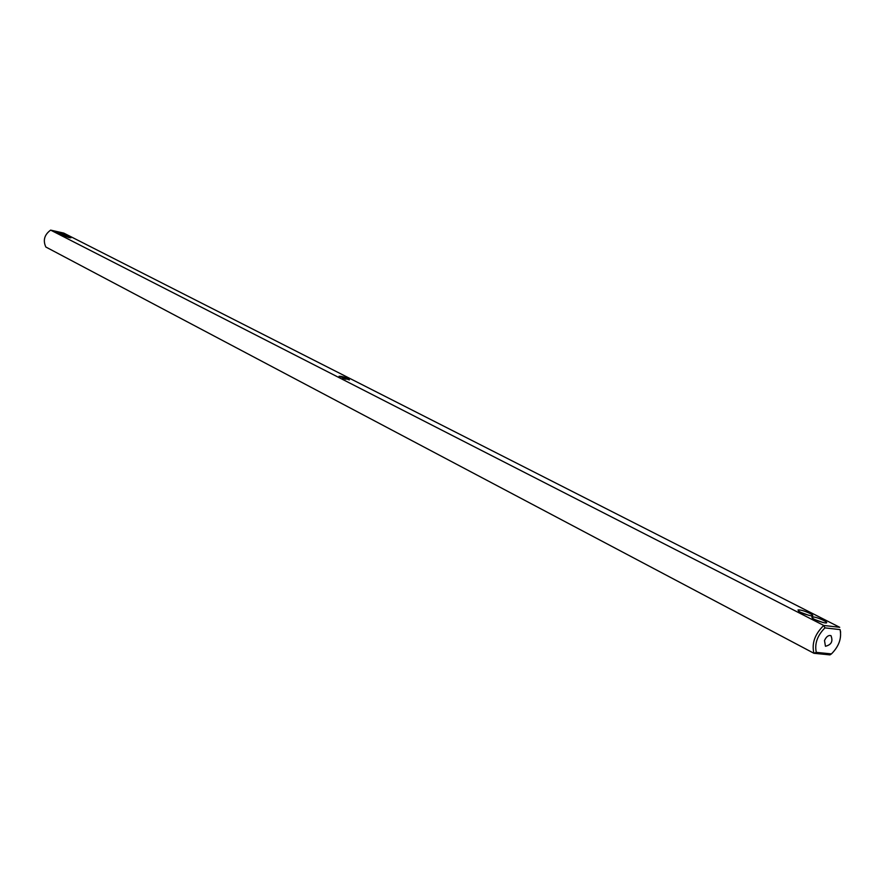 <?xml version="1.0" encoding="UTF-8"?>
<svg xmlns="http://www.w3.org/2000/svg" width="885" height="885" viewBox="0 0 885 885"><rect width="100%" height="100%" fill="white"/><g stroke="black" fill="none" stroke-linecap="round" stroke-linejoin="round"><path stroke-width="1.33" d="M840.628 632.144L840.075 629.611C841.834 638.229 838.958 646.327 831.446 653.904L829.931 654.889L813.923 653.274L45.843 247.015C42.801 240.344 44.405 234.713 50.633 230.111L823.769 625.463L824.964 627.885C817.331 635.552 814.443 643.716 816.291 652.367L813.923 653.274C811.556 643.417 814.831 634.147 823.769 625.463L839.721 627.31L63.775 233.098L50.633 230.111M831.446 653.904L816.291 652.367M813.282 616.956L811.833 616.978C812.419 618.925 816.711 620.883 824.709 622.863C831.524 623.87 819.267 617.564 813.282 616.956M799.498 609.942L798.027 609.953C798.646 611.889 802.905 613.825 810.815 615.761C817.508 616.734 805.461 610.55 799.498 609.942M348.989 378.913C344.586 377.043 341.278 376.169 339.066 376.28L349.365 379.908L348.989 378.913M55.412 232.279L55.987 232.489L55.412 232.324M55.578 232.169L54.759 231.97L55.578 232.169M53.144 230.841L51.717 230.52L53.1 230.974M68.753 237.49L70.911 237.822C69.284 236.538 66.375 235.631 62.182 235.111L68.753 237.49M63.753 234.934L65.91 235.277C64.284 233.994 61.386 233.098 57.215 232.578L63.753 234.934M840.075 629.611L824.964 627.885M824.499 640.552C826.269 636.647 828.426 634.999 830.96 635.64C833.205 641.293 831.369 644.833 825.451 646.26L824.499 640.552M345.947 379.278L342.661 378.26M809.299 615.484L800.394 612.265M823.227 622.586L814.178 619.312M52.89 230.874L52.292 230.742M52.193 230.664L52.945 230.83M812.441 618.283L811.833 616.978M798.624 611.236L798.027 609.953"/></g></svg>
